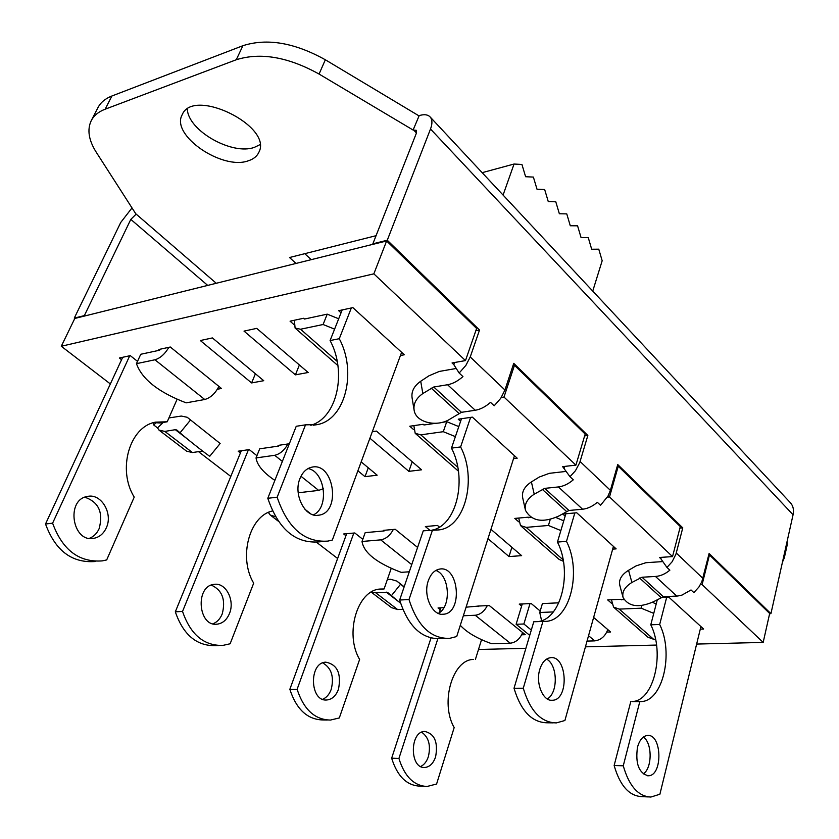 <?xml version="1.0" encoding="UTF-8"?>
<svg xmlns="http://www.w3.org/2000/svg" width="839" height="839" viewBox="0 0 839 839"><rect width="100%" height="100%" fill="white"/><g stroke="black" fill="none" stroke-linecap="round" stroke-linejoin="round"><path stroke-width="1.26" d="M373.292 244.222L84.812 315.967L84.361 315.611L130.811 219.388L136.044 214.207L96.317 152.341C88.682 140.249 86.983 129.688 91.241 120.669C93.895 115.572 98.53 111.744 105.137 109.206L236.273 59.747C260.478 52.154 288.071 56.916 319.072 74.052L413.103 130.035L416.301 130.307L416.333 133.286L372.862 243.813L373.324 244.254L386.632 240.961L476.615 328.469L465.488 360.592L373.848 273.839L61.289 346.255L110.349 383.937M784.423 553.383L784.287 557.956L782.462 562.12M248.386 160.763C222.482 170.632 170.548 135.31 182.136 114.838C193.159 86.742 273.399 126.416 258.821 152.362C256.986 156.316 253.514 159.116 248.386 160.763M295.978 263.394L289.539 257.521L376.05 235.696M529.734 635.354L516.111 624.279L523.882 623.996L531.307 630.058M523.882 623.996L529.996 603.608M553.331 611.925L539.76 612.501L542.403 603.587L558.847 602.811M607.772 629.565C605.276 636.277 600.913 640.052 594.694 640.881L587.038 641.09M539.76 612.501L541.585 620.682M522.257 603.975L516.111 624.279M413.868 425.646L415.2 433.312L420.811 434.843L443.286 431.697L446.747 421.681L442.331 422.321M435.242 423.349L424.314 424.933L422.961 424.314M446.747 421.681L458.807 426.6M455.388 436.626L443.286 431.697M432.903 530.038C457.328 524.071 467.25 478.041 451.466 448.131L460.611 446.935L470.606 417.392M460.611 446.935C477.213 478.356 465.362 526.808 439.279 529.86L423.265 530.814L399.658 600.032L409.002 599.539L432.525 529.996M409.002 599.539C417.382 625.852 430.879 638.794 449.505 638.385L456.699 636.539L514.475 455.713M428.31 580.724C430.774 573.907 434.571 570.027 439.72 569.073C458.912 565.339 463.128 612.848 443.695 614.211C432.421 616.329 422.793 595.596 428.31 580.724M445.614 638.5L440.171 638.678C421.524 639.087 408.016 626.209 399.658 600.032M438.241 613.361C451.581 607.079 449.798 575.114 435.881 570.426M461.492 418.713L451.466 448.131M413.543 429.547L409.778 426.233L423.181 424.282L423.936 424.954M466.075 607.184L479.363 605.999M522.624 632.564C520.044 638.899 515.922 642.454 510.269 643.209L491.727 643.723C477.265 638.584 466.788 632.438 460.286 625.286M463.338 615.763L475.22 615.26C480.348 614.588 484.365 611.379 487.291 605.632M424.461 786.353L419.794 786.133C406.653 785.482 397.267 776.169 391.656 758.194L398.913 758.435C404.545 776.484 413.921 785.828 427.051 786.479L436.584 784.025L454.172 727.581C439.867 702.778 452.588 659.444 473.458 659.433L473.521 659.423M440.874 607.824L439.269 612.722M430.994 638.018L391.656 758.194M420.664 766.489C424.167 764.832 426.736 761.539 428.383 756.61C430.952 745.357 428.719 737.219 421.671 732.227M435.609 756.841C433.302 763.469 429.683 767.014 424.754 767.475C409.484 768.786 409.61 731.147 424.807 731.451C434.623 733.779 438.22 742.242 435.609 756.841M481.555 639.675L475.419 659.381M398.913 758.435L437.811 638.815M478.356 606.555L477.769 606.073L489.273 605.538L525.245 634.683L521.69 634.798M218.906 386.401C215.256 393.481 210.537 397.843 204.747 399.5L154.953 359.784L136.463 363.665L140.753 354.268L159.242 350.293L161.182 348.982M154.953 359.784C160.301 358.169 164.937 354.016 168.87 347.325M204.747 399.5L186.153 402.846C158.581 392.316 142.011 379.259 136.463 363.665M95.122 561.522C71.892 563.189 55.353 550.688 45.516 523.997L52.605 523.179C62.464 549.996 79.023 562.57 102.264 560.892L106.689 559.928L134.219 497.118C117.061 469.473 129.667 426.684 155.467 422.153L167.234 421.776L160.134 422.982L153.663 422.625M122.693 357.278L45.516 523.997M89.364 538.344C93.685 536.666 96.936 533.447 99.128 528.696C103.47 512.493 98.698 501.995 84.812 497.223M106.259 527.93C103.533 533.73 99.422 537.191 93.905 538.302C72.29 543.127 65.526 499.593 87.413 496.457C101.204 493.059 113.328 513.541 106.259 527.93M177.081 399.301L167.234 421.776M52.605 523.179L129.741 355.757M159.651 350.157L158.823 349.485L170.307 347.01L221.475 388.478L217.395 389.233M531.36 517.59L527.825 517.223M556.016 517.506L563.735 520.883M518.722 518.051L520.484 525.571L526.179 527.374L548.423 525.466L550.206 519.561M563.389 561.301L559.12 559.414L521.05 526.063M560.861 530.573L548.423 525.466M537.747 621.615C561.417 619.476 572.722 571.558 557.442 542.067L566.482 541.365L574.841 512.944M566.482 541.365C581.92 571.286 570.247 619.895 546.325 621.332L533.772 621.762L514.024 688.263L523.274 688.211L542.927 621.416M523.274 688.211C530.164 711.084 541.197 722.652 556.362 722.903L564.899 720.512L613.435 546.399M539.781 669.449C542.046 662.338 545.633 658.416 550.52 657.692C567.258 655.154 569.387 699.936 552.481 700.282C543.022 701.624 535.366 683.187 539.781 669.449M553.258 722.861L547.133 722.788C531.936 722.536 520.893 711.021 514.024 688.263M547.269 698.929C558.313 693.004 557.767 664.75 546.556 659.108M565.853 513.762L557.442 542.067M518.638 521.774L514.8 518.408L528.098 517.202L528.759 517.789M411.739 564.616L380.717 539.865L362.018 541.48L365.196 532.65L383.863 530.951L385.416 530.175M380.717 539.865C385.93 538.953 390.125 535.481 393.323 529.461M409.285 571.799L401.189 572.345C376.889 563.158 363.832 552.87 362.018 541.48M327.262 720.019L323.183 719.967C307.556 719.705 296.44 709.49 289.843 689.312L297.111 689.28C303.718 709.532 314.835 719.789 330.451 720.061L339.313 717.943L359.606 659.464C344.347 633.634 357.435 590.142 380.025 589.051L384.084 588.968L378.431 589.303M346.675 533.698L289.843 689.312M322.669 699.286C326.528 697.66 329.37 694.346 331.216 689.354C334.279 676.779 331.447 667.959 322.732 662.894M338.463 689.322C335.988 695.804 332.139 699.359 326.906 699.978C309.79 702.033 308.626 662.558 325.742 662.16C337.278 664.425 341.525 673.476 338.463 689.322M391.215 568.402L384.084 588.968M297.111 689.28L353.827 533.048M384.283 530.867L383.622 530.342L395.2 529.283L417.591 547.437M282.365 461.419L274.699 455.304L256.031 457.926L259.712 448.813L278.37 446.107L280.09 445.11M323.34 488.676L318.684 490.396L299.995 492.577L298.118 491.916M274.699 455.304C279.985 454.088 284.4 450.302 287.924 443.967M256.031 457.926C257.07 465.142 263.341 472.64 274.867 480.39M218.832 645.548L215.539 645.652C196.651 646.082 183.248 634.808 175.32 611.82L182.535 611.442C190.484 634.525 203.898 645.862 222.786 645.422L230.127 643.775L253.682 583.168C238.171 557.453 249.414 515.807 272.465 510.972M241.317 450.753L175.32 611.82M212.949 623.797C217.102 622.16 220.196 618.867 222.23 613.917C225.88 599.738 222.241 590.132 211.323 585.108M229.456 613.55C226.834 619.78 222.796 623.314 217.343 624.143C198.088 627.31 194.805 585.853 214.155 584.374C225.775 582.245 235.172 600.346 229.456 613.55M182.535 611.442L248.449 449.714M278.789 445.991L278.045 445.404L289.329 443.758M294.374 320.257L295.097 328.07L300.561 329.234L323.088 324.504L327.22 314.153L304.725 318.998L303.382 318.306M327.22 314.153L338.683 318.778M334.593 329.14L323.088 324.504M310.808 425.31C337.236 417.843 347.136 372.055 330.094 340.55L339.281 338.715L351.331 307.965M339.281 338.715C357.026 371.52 345.542 419.29 317.551 424.576L305.522 424.838L296.24 426.275L267.798 498.293L277.153 497.212L305.522 424.838M277.153 497.212C287.662 528.109 304.588 542.739 327.923 541.092L332.338 540.043L401.619 352.296M299.953 478.545C302.543 472.221 306.476 468.445 311.73 467.208C333.775 461.639 341.504 512.189 319.072 515.156C305.48 518.533 292.937 494.811 299.953 478.545M323.067 541.522L318.558 541.91C295.213 543.557 278.296 529.021 267.798 498.293M313.387 514.873C329.465 507.815 325.322 471.707 308.091 468.55M342.176 309.937L330.094 340.55M293.723 324.399L290.063 321.18L303.498 318.285L304.347 319.04M624.101 599.749L620.503 599.319M652.48 602.287L656.192 604.017M611.463 599.749L613.55 607.111L619.255 609.114L641.174 608.181L641.866 605.569M655.511 639.203L653.571 639.255L647.865 637.179L614.127 607.614M653.759 613.372L641.174 608.181M659.674 624.489C674 652.91 662.831 701.299 641.027 701.582L632.008 701.561C653.875 701.278 665.117 653.099 650.781 624.803L659.674 624.489L666.722 597.137M648.369 796.935L641.762 796.62C629.156 796.001 619.948 785.629 614.138 765.504L623.262 765.808L639.8 701.624M623.262 765.808C629.072 786.017 638.269 796.431 650.844 797.05L659.894 794.239L700.922 626.576M637.483 747.224C639.559 739.946 642.873 736.034 647.446 735.467C662.118 733.726 662.999 776.085 648.211 775.781C638.825 773.097 635.249 763.574 637.483 747.224M643.23 773.967C652.354 768.178 652.438 743.207 643.408 737.02M657.367 599.518L650.781 624.803M630.781 701.603L614.138 765.504M611.547 603.304L607.698 599.927L620.808 599.308L621.405 599.833M584.636 435.881L587.845 435.462L579.728 462.667L575.481 470.679L569.985 476.709L573.289 479.803C568.443 483.946 563.483 486.326 558.396 486.935L544.731 488.371L534.223 494.192C527.175 498.869 524.26 504.239 525.466 510.301C531.611 521.208 542.634 523.158 558.533 516.153L568.947 510.479L582.57 509.221C587.636 508.675 592.554 506.368 597.337 502.309L600.535 505.288L608.013 496.059L610.393 490.343L617.735 464.565L682.768 527.857L675.951 554.149L672.112 561.784L666.953 567.437L660.87 558.795L661.289 557.348M666.953 567.437L669.868 570.163C665.264 573.991 660.471 576.089 655.479 576.456L642.034 577.232L631.903 582.455C624.751 586.943 621.814 591.998 623.094 597.588C628.715 606.67 638.794 608.076 653.329 601.815L663.376 596.718L677.776 596.005L681.95 595.113L691.032 589.964L693.843 592.596L698.908 587.048L701.844 581.721L709.112 553.499L770.926 613.666L769.615 613.718M475.828 330.734L479.53 330.031L387.272 240.237L372.862 243.813M569.985 476.709L562.633 466.641L575.911 465.131L585.182 434.067L514.464 365.29L513.007 365.531M587.845 435.462L513.741 363.329L504.942 389.999L470.228 356.963L465.886 365.385L459.164 373.03L453.847 364.692L454.665 362.49M479.53 330.031L470.228 356.963M459.164 373.03L462.96 376.585C457.842 381.084 452.714 383.811 447.565 384.734L433.742 387.01L422.835 393.554C416.039 398.347 413.145 403.978 414.162 410.449C416.092 422.825 437.759 427.607 450.648 418.682L461.46 412.316L475.252 410.261C480.38 409.422 485.477 406.789 490.521 402.374L494.181 405.793L500.757 398.305L504.942 389.999M422.835 393.554L420.717 381.252L428.96 375.799L439.248 371.446L456.259 368.468M371.195 592.114L391.519 607.635L397.644 609.554L402.772 609.313M400.602 603.272L387.765 592.565L375.62 592.701L371.373 592.009M404.073 587.08L396.899 581.112L390.649 579.277L387.377 579.487M275.454 516.698L270.231 515.031L268.532 512.702L269.183 512.094M168.912 417.948L181.245 416.05L187.202 417.277L220.143 443.506L187.202 417.277M220.143 443.506L209.813 456.196C210.474 457.423 186.856 438.912 180.028 432.84L176.809 430.008L175.32 429.683L164.822 431.414L159.032 430.124L157.512 427.88L163.186 422.468M159.662 430.606L186.594 451.172L192.435 452.546L202.577 451.036M132.006 207.925L120.764 222.419L74.283 318.107L74.776 318.495M308.196 512.304L306.843 511.192M157.512 427.88L153.736 424.995L153.222 422.762M566.377 471.382L549.335 473.332L539.309 477.024L531.391 481.922C524.406 486.589 521.512 491.948 522.728 497.999L525.298 509.535M662.831 561.585L645.915 562.707L636.161 565.864L628.547 570.3C621.447 574.778 618.542 579.822 619.832 585.423L622.937 597.001M679.926 528.088L682.768 527.857M790.034 502.351L790.747 503.127C793.264 506.211 794.03 510.091 793.065 514.768L770.926 613.666M387.272 240.237L430.501 129.017C432.442 123.826 432.4 119.893 430.376 117.219C428.1 114.597 424.366 114.052 419.196 115.593L413.103 130.035M420.717 381.252C413.984 386.024 411.12 391.645 412.127 398.106L413.994 409.474M784.287 557.956L787.076 545.486L787.223 540.882M418.755 115.73L325.333 59.768C294.531 42.653 267.054 37.965 242.901 45.705L111.891 96.003C105.284 98.593 100.649 102.463 97.974 107.602L91.241 120.669M304.756 253.682L311.206 259.618M187.328 109.112C188.062 130.748 232.393 155.676 254.437 147.328L259.901 144.696M74.283 318.107L84.361 315.611M153.736 424.995L156.232 422.604M564.248 468.162L564.783 466.4M84.812 315.967L74.797 318.453L61.289 346.255M709.458 554.936L702.117 584.605L763.175 642.412L769.667 613.487L709.458 554.936L708.745 554.988M660.912 558.795L659.496 557.463L672.532 556.603L680.314 526.588L618.249 466.232L617.231 466.348M592.743 291.091L602.171 260.751L598.773 249.183L591.684 249.246L588.254 237.584L581.06 237.584L577.578 225.817L570.279 225.754L566.765 213.893L559.351 213.756L555.796 201.8L548.266 201.591L544.668 189.53L537.023 189.247L533.384 177.081L525.613 176.725L521.931 164.465L514.045 164.035L482.163 172.666M503.075 195.068L514.045 164.035M702.117 584.605L700.397 584.699M514.464 365.29L503.998 397.057L501.313 397.466M618.249 466.232L609.513 496.94L607.394 497.149M672.532 556.603L609.513 496.94M453.889 364.682L452.043 362.951L465.488 360.592M373.848 273.839L386.632 240.961M575.911 465.131L503.998 397.057M198.507 451.644L230.788 476.437M316.418 542.193L337.624 558.48M763.175 642.412L696.643 644.069M656.528 645.065L585.433 646.827M525.885 648.306L478.503 649.491M429.83 530.238L425.363 526.546L437.476 525.445L439.468 527.102M521.617 606.094L519.226 604.111L531.223 603.545L540.201 611.023M345.941 535.733L343.696 533.971L354.771 532.964L362.805 539.309M440.255 609.712L438.021 607.96L443.883 607.677M361.179 461.88L377.162 475.189L365.017 476.667L357.896 470.784M240.415 452.955L238.182 451.204L249.225 449.599L256.933 455.682M212.403 337.928L263.729 380.696L251.606 382.93L200.322 340.54L212.403 337.928M121.561 359.721L119.358 358.001L130.286 355.642L137.512 361.357M341.033 312.832L338.683 310.692L352.883 307.63L404.325 354.771L400.444 355.484M308.165 372.495L295.412 374.855L244.013 331.111L256.734 328.374L308.165 372.495M460.611 421.325L458.251 419.185L472.367 417.13L517.181 458.199L513.541 458.639M372.327 431.686L376.449 431.089L421.577 469.809L408.845 471.35L369.915 438.231M490.951 529.336L521.638 555.659L509.011 556.561L487.973 538.669M565.14 516.174L562.791 514.045L576.739 512.776L616.141 548.874L612.68 549.126M661.069 597.399L668.704 597.043L703.596 629.019L700.303 629.124M593.634 617.441L610.582 631.977L606.786 632.092M511.884 547.301L509.011 556.561M412.211 461.775L408.845 471.35M299.387 364.965L295.412 374.855M255.413 373.764L251.606 382.93M368.269 467.784L365.017 476.667M413.543 129.898L416.448 132.95M216.158 283.183L135.761 213.767M594.694 640.881L588.548 635.689M420.811 434.843L457.8 467.323M510.269 643.209L475.22 615.26M526.179 527.374L563.137 559.823M318.684 490.396L300.97 476.258M300.561 329.234L337.215 361.42M619.255 609.114L653.571 639.255M391.425 595.69L400.581 584.196M375.62 592.701L397.644 609.554M180.028 432.84L190.463 420.056M164.822 431.414L192.435 452.546M175.32 429.683L186.835 438.545M207.6 285.312L130.811 219.388M386.202 592.093L398.273 601.385M310.954 513.971L304.935 509.263M404.178 586.797L396.899 581.112M582.57 509.221L558.396 486.935M568.947 510.479L544.731 488.371M676.758 596.078L655.479 576.456M663.376 596.718L642.034 577.232M475.252 410.261L447.565 384.734M610.393 490.343L580.106 461.513M702.935 578.407L676.276 553.027M793.065 514.768L430.501 129.017M461.46 412.316L433.742 387.01M458.881 413.354L431.152 388.09M566.44 511.371L542.214 489.284M534.223 494.192L531.391 481.922M660.943 597.473L639.58 578.008M631.903 582.455L628.547 570.3M111.891 96.003L105.137 109.206M242.901 45.705L236.273 59.747M325.333 59.768L319.072 74.052M458.44 471.193L415.735 433.784M435.84 530.164L439.279 529.86M442.195 614.274L443.695 614.211M424.754 767.475L423.747 767.433M93.905 538.302L92.038 538.502M543.515 621.447L546.325 621.332M551.286 700.282L552.481 700.282M326.906 699.978L325.679 699.978M217.343 624.143L215.822 624.216M337.897 365.584L295.601 328.51M313.419 425.205L317.551 424.576M317.205 515.345L319.072 515.156M632.008 701.561L641.027 701.582M647.257 775.75L648.211 775.781M278.317 521.197L270.903 515.545M430.376 117.219L790.747 503.127"/></g></svg>
